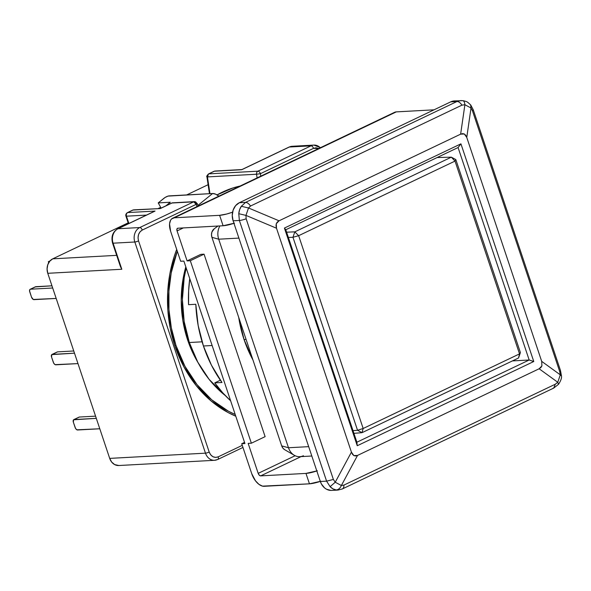 <?xml version="1.0" encoding="UTF-8"?>
<svg xmlns="http://www.w3.org/2000/svg" width="591" height="591" viewBox="0 0 591 591"><rect width="100%" height="100%" fill="white"/><g stroke="black" fill="none" stroke-linecap="round" stroke-linejoin="round"><path stroke-width="0.89" d="M189.319 342.514L202.1 341.82L189.319 342.514L184.141 321.401L182.405 299.541L184.185 277.785L186.187 267.982A111.862 91.406 86.9 0 0 189.319 342.514A111.862 91.406 86.9 0 0 225.26 395.542L209.111 379.348L197.749 362.084L189.319 342.514M244.046 339.53L246.078 339.419L244.046 339.53L252.955 359.971A111.862 91.406 -93.1 0 1 244.046 339.53A111.862 91.406 -93.1 0 1 238.705 317.389L244.046 339.53M187.436 339.382L188.3 339.337L187.436 339.382M285.793 229.751L356.883 442.216L529.174 360L458.084 147.543L285.793 229.751L356.883 442.216L357.245 445.74L284.419 228.067L285.793 229.751L284.419 228.067L460.936 143.842L458.084 147.543L285.793 229.751M512.404 360.916L529.174 360L512.404 360.916M529.174 360L458.084 147.543L460.936 143.842L533.769 361.515L529.174 360L533.769 361.515L357.245 445.74L356.883 442.216L529.174 360M335.237 482.226L341.369 485.507L357.548 455.425L353.861 455.595L351.423 452.145L335.237 482.226L333.376 479.464L246.151 218.773L245.959 215.39L276.499 228.222L351.423 452.145L352.472 454.309L353.861 455.595L355.568 455.971L357.548 455.425L539.14 368.777L557.756 382.259L560.305 374.842L541.688 361.36L541.91 365.873L539.14 368.777L540.891 367.543L541.91 365.873L541.688 361.36L466.764 137.437L471.02 108.005L464.895 104.725L460.633 134.157L464.319 133.987L466.764 137.437L465.715 135.273L464.319 133.987L462.62 133.61L460.633 134.157L279.048 220.805L277.297 222.039L276.278 223.708L276.004 225.784L276.499 228.222L276.278 223.708L279.048 220.805L248.508 207.973L245.959 215.39L276.499 228.222L351.423 452.145L335.237 482.226L330.103 486.688L332.984 488.875L336.235 489.969C338.458 489.695 340.172 488.203 341.369 485.507L357.548 455.425L539.14 368.777L557.756 382.259L555.304 384.224L343.903 485.1L341.369 485.507L335.237 482.226L333.376 479.464L246.151 218.773A6.989 1.285 161.5 0 1 239.362 220.465L326.587 481.148L333.376 479.464L326.587 481.148L330.103 486.688L335.237 482.226M460.936 143.842L533.769 361.515L357.245 445.74L284.419 228.067L460.936 143.842M342.374 488.92A6.989 3.819 -115.5 0 0 343.903 485.1A6.989 3.819 64.5 0 1 342.352 488.934L553.752 388.065L558.547 384.276C560.896 380.663 561.864 377.826 561.45 375.787L560.475 370.498A6.989 1.285 161.5 0 1 559.684 371.48A6.989 1.285 -18.5 0 0 560.475 370.498L473.251 109.808L470.717 104.962L467.769 102.317C466.868 101.999 467.784 101.718 462.967 100.662L454.324 100.928A13.985 11.428 86.9 0 0 450.726 101.859L456.976 101.512L245.575 202.388C247.297 202.499 248.944 203.718 250.525 206.03L461.933 105.154A6.989 3.819 -115.5 0 0 456.976 101.512L460.699 100.581L456.976 101.512A6.989 3.819 64.5 0 1 461.933 105.154L464.895 104.725L460.633 134.157L279.048 220.805L248.508 207.973L250.525 206.03L461.933 105.154L464.895 104.725L471.02 108.005L472.46 110.79L559.684 371.48L560.305 374.842L541.688 361.36L466.764 137.437L471.02 108.005L470.635 105.021M552.925 388.272L553.737 388.036L555.304 384.224L343.903 485.1L341.369 485.507C340.172 488.203 338.458 489.695 336.235 489.969L338.015 490.065L336.235 489.969A13.985 11.428 -93.1 0 1 330.103 486.688L326.587 481.148L239.362 220.465A6.989 1.285 -18.5 0 0 246.151 218.773L245.959 215.39L248.508 207.973L241.32 206.289L239.591 209.761L238.771 213.713L245.959 215.39L238.771 213.713L239.362 220.465L233.113 220.805L320.337 481.488L326.587 481.148L320.337 481.488A13.985 11.428 86.9 0 0 331.669 490.412L338.015 490.065L342.352 488.934A6.989 3.819 64.5 0 1 341.517 489.141M471.02 108.005L472.46 110.79L473.169 109.837L472.46 110.79L559.684 371.48L560.305 374.842L561.347 375.787L560.305 374.842L557.756 382.259L558.473 384.216L557.756 382.259L555.304 384.224M464.895 104.725C464.592 102.11 463.854 100.751 462.687 100.662L460.699 100.581M241.32 206.289L248.508 207.973L250.525 206.03C248.944 203.718 247.297 202.499 245.575 202.388L241.32 206.289L245.575 202.388L456.976 101.512L450.726 101.859L239.318 202.728L245.575 202.388L239.318 202.728A13.985 11.428 86.9 0 0 233.113 220.805L239.362 220.465L238.771 213.713A13.985 11.428 -93.1 0 1 241.32 206.289M463.226 100.758A13.985 11.428 -93.1 0 1 464.024 100.965M455.1 100.921L450.726 101.859L239.318 202.728L235.61 205.646L233.127 210.108L232.248 215.434L233.113 220.805L320.337 481.488L321.393 483.94L324.54 487.885L326.513 489.23L330.894 490.419M219.889 225.932A13.985 11.428 86.9 0 0 218.707 239.2L238.897 238.099L218.707 239.2A13.985 11.428 -93.1 0 1 219.889 225.932M303.419 455.742A13.985 11.428 -93.1 0 1 294.34 455.306A13.985 11.428 -93.1 0 1 288.489 447.749L308.679 446.648L288.489 447.749A13.985 11.428 86.9 0 0 299.822 456.673L311.812 456.016M217.946 226.035L214.178 228.813A6.989 5.711 86.9 0 0 211.925 237.338L218.707 239.2L288.489 447.749L218.707 239.2L211.925 237.338L281.7 445.887A6.989 5.711 86.9 0 0 284.626 449.662L294.34 455.306M284.788 449.758L282.941 448.192L281.7 445.887L288.489 447.749L281.7 445.887L211.925 237.338L211.489 234.649L211.925 231.99L214.267 228.747M520.398 352.568L519.526 353.891L518.536 357.998L520.398 352.568L455.816 159.563L451.339 157.169L455.018 161.084L519.526 353.891L363.17 428.497L357.54 430.278L362.017 432.678L363.17 428.497L298.654 235.691L455.018 161.084L455.816 159.563L455.018 161.084L519.526 353.891L520.398 352.568L518.536 357.998L362.017 432.678L363.17 428.497L519.526 353.891L518.536 357.998L362.017 432.678L357.54 430.278L353.012 430.647L357.54 430.278L363.17 428.497L298.654 235.691L294.82 231.849L292.959 237.272L298.654 235.691L292.959 237.272L357.54 430.278L292.959 237.272L294.82 231.849L286.605 232.189L294.82 231.849L451.339 157.169L455.816 159.563L520.398 352.568M353.913 433.336L362.017 432.678L353.913 433.336M288.371 237.464L292.959 237.272L288.371 237.464M437.118 157.546L451.339 157.169L455.018 161.084L298.654 235.691L294.82 231.849L451.339 157.169L437.118 157.546M198.221 362.948A103.477 84.55 -93.1 0 1 187.613 339.928L195.414 358.028L198.229 362.955M175.985 345.476A118.857 97.123 -93.1 0 1 177.3 251.212L171.205 272.931L168.915 291.09L168.952 309.536L171.331 327.813L175.985 345.476L174.781 345.543L175.985 345.476A118.857 97.123 -93.1 0 0 235.211 414.498L228.518 411.262L211.726 399.804L197.01 384.615L184.946 366.272L175.985 345.476M235.787 416.212A120.254 98.261 -93.1 0 1 174.929 345.986L170.282 328.433L167.859 310.275L167.718 291.947L169.853 273.862L174.227 256.45L176.702 249.432A120.254 98.261 -93.1 0 0 174.929 345.986L183.993 367.018L196.205 385.576L211.09 400.949L228.074 412.54L235.787 416.212M215.124 171.028A2.8 2.283 86.9 0 0 214.37 171.213L208.83 173.857A2.8 2.283 86.9 0 0 207.448 176.908L209.96 193.663L207.448 176.908L206.939 176.879C206.355 176.65 206.88 175.667 208.497 173.939A2.8 1.529 64.5 0 1 208.83 173.857L214.37 171.213A2.8 1.529 -115.5 0 0 214.038 171.294L208.497 173.939L207.448 176.908C206.621 176.931 206.835 176.812 208.091 176.554M217.422 459.554A11.185 9.138 -93.1 0 1 214.54 460.3A11.185 9.138 -93.1 0 1 205.476 453.164L109.697 458.387L47.768 273.301L121.812 269.26L113.095 243.189L134.822 242.007A11.185 9.138 -93.1 0 1 139.794 227.542A2.8 1.529 64.5 0 1 142.268 230.062L196.182 204.338L193.7 201.819L194.417 201.634A2.8 2.283 -93.1 0 1 196.685 203.422C197.52 203.43 197.35 203.74 196.182 204.338L196.943 206.621L196.182 204.338L142.268 230.062L140.119 231.724L138.553 234.494L138.028 237.818L138.545 240.906L209.199 452.063L138.545 240.906A2.8 0.517 161.5 0 1 134.822 242.007A2.8 0.517 -18.5 0 0 138.545 240.906C137.356 235.979 138.597 232.359 142.268 230.062A2.8 1.529 -115.5 0 0 139.794 227.542A11.185 9.138 86.9 0 0 134.822 242.007L205.476 453.164A2.8 0.517 -18.5 0 0 209.199 452.063L210.61 454.73L212.908 456.71L215.641 457.427L218.16 456.858L242.258 445.363L218.16 456.858A2.8 1.529 64.5 0 1 217.754 459.473A2.8 1.529 64.5 0 1 217.422 459.554A2.8 1.529 -115.5 0 0 217.769 459.458A2.8 1.529 -115.5 0 0 218.16 456.858C214.149 458.21 211.164 456.607 209.199 452.063A2.8 0.517 161.5 0 1 205.476 453.164A11.185 9.138 86.9 0 0 214.393 460.3M314.05 145.091A11.185 9.138 86.9 0 0 311.029 145.837A2.8 1.529 64.5 0 1 313.511 148.356L318.748 148.504M318.763 148.511L316.03 147.794L313.511 148.356A2.8 1.529 -115.5 0 0 311.029 145.837L257.92 171.176A2.8 1.529 64.5 0 1 260.402 173.695L313.511 148.356L260.402 173.695L256.546 174.227A2.8 2.283 -93.1 0 1 257.92 171.176L311.029 145.837A11.185 9.138 -93.1 0 1 313.91 145.098A11.185 9.138 -93.1 0 1 320.3 147.765M196.685 203.422A2.8 0.517 161.5 0 1 197.224 203.54A2.8 0.517 161.5 0 1 196.182 204.338A2.8 1.529 -115.5 0 0 193.7 201.819L139.794 227.542L118.06 228.732L155.056 211.076L153.697 211.696L155.056 211.076L127.693 212.568L132.997 210.041A2.8 1.529 -115.5 0 0 132.665 210.123L127.361 212.657A2.8 1.529 64.5 0 1 127.693 212.568A2.8 2.283 86.9 0 0 126.452 216.188L128.89 223.487L126.452 216.188L125.913 216.062C125.499 214.858 125.979 213.72 127.361 212.657L127.693 212.568C126.474 213.344 126.06 214.548 126.452 216.188A2.8 0.517 161.5 0 1 125.913 216.062L128.461 223.686M112.556 243.064A2.8 0.517 -18.5 0 0 113.095 243.189A11.185 9.138 -93.1 0 1 118.06 228.732A11.185 9.138 86.9 0 0 113.095 243.189A2.8 0.517 161.5 0 1 112.556 243.071L120.276 266.142M120.468 266.681L121.776 269.193M118.88 465.516L114.647 464.578L111.677 462.073L109.697 458.387L47.768 273.301L47.081 269.001L47.782 264.746L49.77 261.178L52.739 258.836L128.181 222.844L52.739 258.836L116.663 255.349L52.739 258.836A11.185 9.138 86.9 0 0 47.768 273.301L121.812 269.26L113.095 243.189L134.822 242.007L205.476 453.164L109.697 458.387A11.185 9.138 86.9 0 0 118.769 465.523L214.54 460.3L217.754 459.473L242.953 447.446M35.231 286.923L51.956 285.808L35.785 286.694L29.949 289.442L29.55 290.905L31.508 297.125L33.303 299.474L56.182 298.433L33.99 299.644A2.8 1.529 64.5 0 1 31.508 297.125L29.764 291.91A2.8 1.529 64.5 0 1 30.163 289.295A2.8 1.529 64.5 0 1 30.496 289.213L35.785 286.694A2.8 1.529 -115.5 0 0 35.453 286.775L30.163 289.295M30.496 289.213L52.688 288.002L30.496 289.213M48.684 262.736L48.336 261.695L50.013 260.897L48.336 261.695L49.4 261.636L48.336 261.695L48.684 262.736M57.039 352.096L52.303 354.386L74.496 353.174L51.757 354.615L51.565 357.082L53.766 363.288L55.111 364.647L77.982 363.598L55.79 364.81A2.8 1.529 64.5 0 1 53.316 362.29L51.565 357.082A2.8 1.529 64.5 0 1 51.971 354.467A2.8 1.529 64.5 0 1 52.303 354.386L57.593 351.867A2.8 1.529 -115.5 0 0 57.261 351.948L51.971 354.467M57.593 351.867L73.764 350.98L57.593 351.867M78.847 417.268L74.111 419.558L96.303 418.347L73.565 419.787L73.373 422.255L75.574 428.453L76.919 429.82L99.79 428.77L77.598 429.982A2.8 1.529 64.5 0 1 75.116 427.463L73.373 422.255A2.8 1.529 64.5 0 1 73.779 419.64A2.8 1.529 64.5 0 1 74.111 419.558L79.393 417.032A2.8 1.529 -115.5 0 0 79.061 417.12L73.779 419.64M79.393 417.032L95.572 416.153L79.393 417.032M241.859 169.58L288.962 147.107A2.8 1.529 64.5 0 1 289.295 147.026A2.8 1.529 -115.5 0 0 288.962 147.107L292.176 146.28A11.185 9.138 86.9 0 0 289.295 147.026L311.029 145.837L289.295 147.026L241.734 169.72L214.37 171.213A2.8 1.529 -115.5 0 0 214.016 171.309M208.83 173.857L257.92 171.176A2.8 1.529 64.5 0 1 260.402 173.695L260.779 176.162L260.402 173.695L256.546 174.227L257.1 177.921L256.546 174.227A2.8 2.283 -93.1 0 1 257.92 171.176L208.83 173.857M126.452 216.188L146.479 215.094L126.452 216.188M172.225 202.853L160.36 208.549L132.997 210.041L127.693 212.568L155.056 211.076L118.06 228.732A2.8 1.529 -115.5 0 0 117.705 228.82A2.8 1.529 64.5 0 1 118.06 228.732L139.794 227.542L193.7 201.819A2.8 2.283 -93.1 0 1 194.417 201.634L172.173 202.846M214.038 171.294L215.087 171.028A2.8 2.283 86.9 0 0 214.37 171.213L241.734 169.72L289.295 147.026A11.185 9.138 -93.1 0 1 292.323 146.273M207.448 176.908L256.546 174.227L207.448 176.908M171.966 203.009L193.7 201.819L171.966 203.009L160.36 208.549L133.714 209.857A2.8 2.283 86.9 0 0 132.997 210.041L160.36 208.549M208.106 184.702L186.667 194.934L208.106 184.702M160.678 207.338L158.203 208.52L160.678 207.338M218.855 196.168A11.185 5.548 -129 0 0 212.597 193.516L167.992 196.116L165.155 197.431L158.233 202.898L161.107 208.113L158.233 202.898L170.304 202.24L158.233 202.898L163.892 198.317A4.196 1.234 151.1 0 1 169.137 195.887L212.597 193.516L215.619 194.166L219.01 196.293M165.849 205.853L170.304 202.24L165.849 205.853M212.597 193.516L197.867 205.454L212.597 193.516M240.079 186.039A118.857 97.123 86.9 0 0 217.052 194.912L232.994 187.945L240.086 186.039M185.81 266.851L182.863 280.053L181.215 300.176L182.818 320.396L187.613 339.928A103.477 84.55 -93.1 0 1 185.81 266.851M188.566 304.675L195.813 304.276A125.144 102.265 86.9 0 0 203.422 345.994L212.132 345.513L203.422 345.994A125.144 102.265 86.9 0 0 221.98 382.48L214.74 382.879L222.785 392.867L230.623 400.787A125.144 102.265 86.9 0 1 214.74 382.879L220.362 380.19L214.74 382.879L221.98 382.48L211.438 365.172L203.422 345.994L198.162 325.493L195.813 304.276L188.566 304.675A125.144 102.265 86.9 0 1 189.748 278.627L188.64 290.816L188.566 304.675M241.712 443.73L244.541 442.386L241.712 443.73L251.744 473.709L241.712 443.73L244.933 443.553L241.712 443.73M316.82 470.975A13.985 2.571 161.5 0 1 305.968 473.406L309.455 483.83L264.155 486.304A13.985 7.639 64.5 0 1 251.744 473.709L255.526 480.875L258.947 484.354L262.5 486.142L309.455 483.83A13.985 2.571 -18.5 0 0 320.307 481.406M394.803 112.224L174.315 217.798L219.616 215.323L226.7 214.016L232.566 212.176A13.985 2.571 161.5 0 1 219.616 215.323L174.315 217.798L171.567 218.958L170.577 220.236L169.558 223.959L170.622 231.273L180.654 261.252L183.875 261.074L180.654 261.252L170.622 231.273A13.985 7.639 64.5 0 1 172.653 218.212A13.985 7.639 64.5 0 1 174.315 217.798L396.288 111.884A13.985 7.639 -115.5 0 0 394.625 112.297L172.653 218.212M244.933 443.553L183.875 261.074L244.933 443.553M234.494 223.147L223.102 225.755L177.802 228.222L223.102 225.755L219.616 215.323L223.102 225.755A13.985 2.571 -18.5 0 0 233.955 223.324M265.115 436.646L204.058 254.167L190.317 260.72L251.374 443.206L265.115 436.646L204.058 254.167L200.837 254.344L204.058 254.167L190.317 260.72L187.096 260.897L200.837 254.344L187.096 260.897L190.317 260.72L251.374 443.206L265.115 436.646M317.36 470.798L305.968 473.406L260.668 475.881L301.063 456.599L260.668 475.881A2.8 1.529 64.5 0 1 258.186 473.361L295.138 455.727L258.186 473.361L259.272 475.179L260.668 475.881L305.968 473.406L309.455 483.83L320.847 481.229M396.288 111.884L434.023 109.823L396.288 111.884M248.154 443.383L251.374 443.206L248.154 443.383L258.186 473.361L248.154 443.383M177.802 228.222L176.916 229.049L177.064 230.918L187.096 260.897L177.064 230.918A2.8 1.529 64.5 0 1 177.47 228.311A2.8 1.529 64.5 0 1 177.802 228.222M183.343 227.919L177.064 230.918L183.343 227.919M320.558 147.639L313.91 145.098L292.176 146.28M198.074 206.082L197.224 203.54L194.417 201.634M112.556 243.071C110.975 236.659 112.704 231.908 117.727 228.813L154.258 211.379M215.087 171.028L241.941 169.565M209.458 193.693L206.939 176.879M172.099 202.868L160.486 208.409"/></g></svg>
